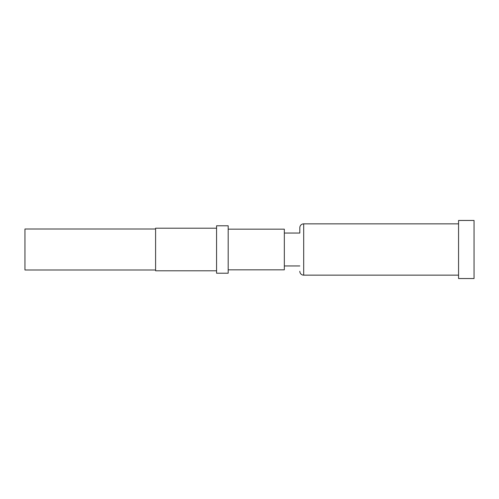 <?xml version="1.0" encoding="UTF-8"?>
<svg xmlns="http://www.w3.org/2000/svg" width="499" height="499" viewBox="0 0 499 499"><rect width="100%" height="100%" fill="white"/><g stroke="black" fill="none" stroke-linecap="round" stroke-linejoin="round"><path stroke-width="0.75" d="M216.572 270.795L155.594 270.795L155.594 229.01L24.95 229.004L24.95 232.079M24.95 266.921L24.95 269.99L155.594 269.99M24.95 269.99L24.95 229.01L155.594 229.01L155.594 228.205L216.572 228.205M474.05 278.542L474.05 220.458L458.562 220.458L458.562 278.542L474.05 278.542M458.562 223.851L303.691 223.851A3.873 3.873 0 0 0 299.818 227.719L299.818 233.045L284.33 233.045M458.562 275.149L303.691 275.149L303.691 223.851M299.818 233.045L299.818 227.719M299.818 265.955L284.33 265.955M228.186 269.828L284.33 269.828L284.33 229.172L228.186 229.172M228.186 273.215L228.186 225.785L216.572 225.785L216.572 273.215L228.186 273.215M299.818 271.281A3.873 3.873 0 0 0 303.691 275.149"/></g></svg>
